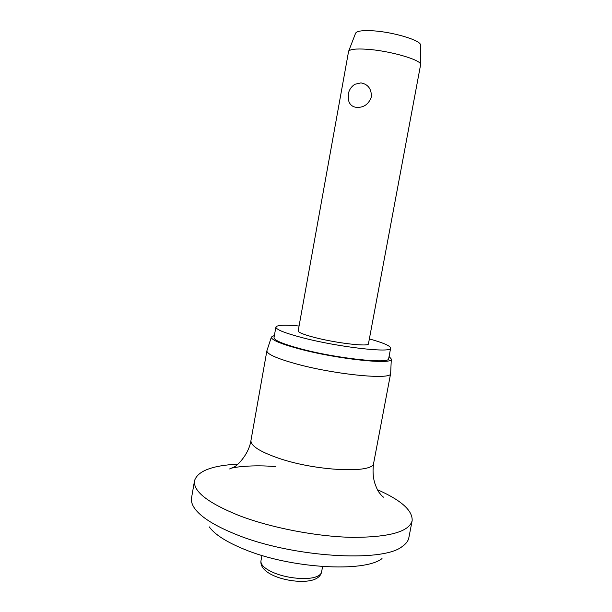 <?xml version="1.0" encoding="UTF-8"?>
<svg xmlns="http://www.w3.org/2000/svg" width="612" height="612" viewBox="0 0 612 612"><rect width="100%" height="100%" fill="white"/><g stroke="black" fill="none" stroke-linecap="round" stroke-linejoin="round"><path stroke-width="0.92" d="M382.018 558.572C364.408 572.786 289.683 568.471 243.721 549.071C226.195 541.842 214.697 534.437 209.235 526.863M377.482 489.722C401.166 500.195 412.725 510.515 412.151 520.69L408.831 537.795C408.219 541.008 406.016 543.907 402.222 546.493C382.691 562.902 291.289 557.333 235.612 534.253C214.483 525.677 200.82 517.056 194.631 508.396C192.007 504.625 190.975 501.136 191.541 497.916L194.517 480.749C197.592 471.033 212.058 465.487 237.923 464.11M412.151 520.69C409.206 531.713 389.354 537.275 352.581 537.367C316.94 536.693 271.024 527.842 238.94 515.518C207.896 502.934 193.086 491.344 194.517 480.749M389.079 356.482L391.32 359.053L390.64 373.519C392.261 380.22 333.785 374.521 294.877 363.52C276.127 358.211 266.801 353.966 266.886 350.806L271.391 337.044L274.398 335.43M391.32 359.053C393.631 365.073 336.753 359.091 298.679 348.733C280.181 343.692 271.085 339.798 271.391 337.044M369.365 338.91C383.326 342.804 390.425 345.879 390.647 348.144C392.284 353.3 338.344 347.18 302.19 337.648C284.687 333.027 275.92 329.508 275.89 327.083C276.907 325.048 284.634 324.689 299.061 326.005M390.647 348.144L388.666 358.632C390.211 364.239 336.263 358.479 300.194 348.687C282.736 343.936 274.008 340.241 274.015 337.595L275.89 327.083M420.582 64.864L420.597 64.597C421.737 60.022 389.882 50.735 367.047 49.266C355.954 48.547 349.796 49.251 348.58 51.385L298.182 330.916C298.258 332.446 303.751 334.626 314.644 337.48C336.631 343.225 369.243 346.958 368.447 343.814L420.582 64.864M360.935 82.895C368.042 84.227 371.53 88.87 371.392 96.841C368.715 104.254 363.75 107.766 356.482 107.368C352.68 106.901 350.148 104.943 348.886 101.515L348.289 94.034C349.138 89.819 351.342 86.56 354.914 84.265L360.935 82.895M420.597 64.597L420.498 45.104C421.492 40.499 392.942 31.847 372.387 30.784C362.38 30.256 356.781 31.059 355.595 33.193L348.58 51.385M354.134 84.777L354.914 84.265M381.353 495.36L383.495 497.196C383.104 497.342 381.674 495.812 379.218 492.614C377.849 490.962 376.281 487.565 374.536 482.409C372.899 476.281 372.624 469.794 373.695 462.955C374.506 473.749 315.945 471.347 277.833 457.952C259.465 451.472 250.515 445.635 250.966 440.426L266.886 350.806M322.593 566.582L321.575 572.029C321.224 573.811 319.716 575.28 317.039 576.443C308.67 580.321 287.678 578.631 274.077 572.863C264.927 568.908 260.559 564.922 260.957 560.906L261.944 555.451M373.695 462.955L390.64 373.519M321.575 572.029C320.902 575.173 318.76 577.544 315.142 579.151M314.882 579.258C300.194 585.63 258.968 577.017 260.957 560.906M250.966 440.426C248.663 455.489 235.788 466.818 234.281 466.864L229.645 468.96C231.435 467.086 254.202 464.485 275.828 466.704"/></g></svg>
